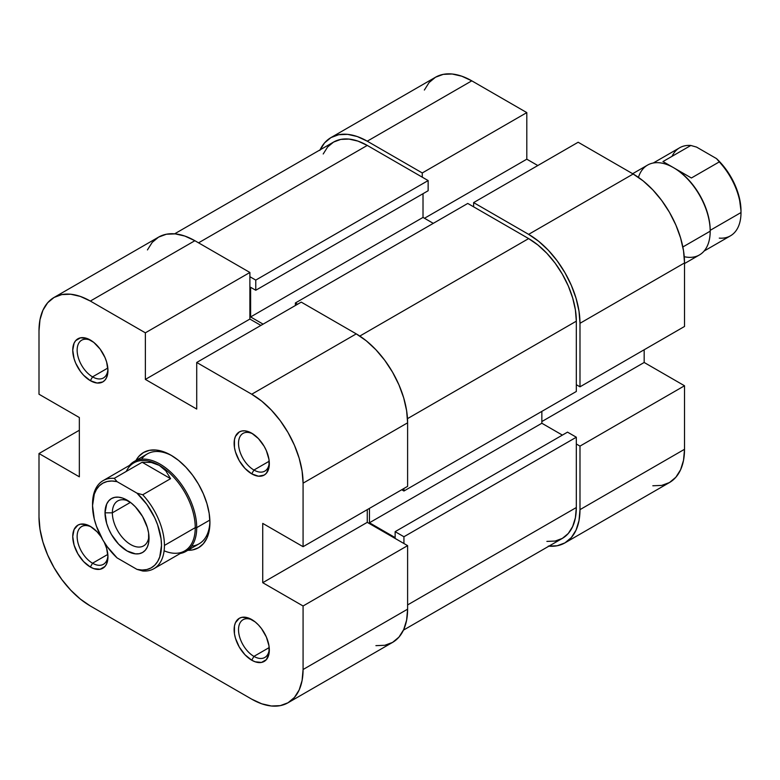 <?xml version="1.0" encoding="UTF-8"?>
<svg xmlns="http://www.w3.org/2000/svg" width="780" height="780" viewBox="0 0 780 780"><rect width="100%" height="100%" fill="white"/><g stroke="black" fill="none" stroke-linecap="round" stroke-linejoin="round"><path stroke-width="1.17" d="M319.819 150.403L324.568 142.886L330.954 137.592L338.735 134.706L347.607 134.355L357.24 136.539L367.263 141.19L422.273 172.955L526.802 112.603L471.793 80.837L367.263 141.19L422.273 172.955L422.273 177.187L422.273 172.955L526.802 112.603L471.793 80.837L461.77 76.196L452.137 74.002L443.264 74.363L435.484 77.239L429.098 82.543L424.349 90.051M579.989 323.3L684.518 262.948L684.518 326.469L579.989 386.822L579.989 323.3L579.989 386.822L576.322 384.706L579.989 386.822L684.518 326.469L684.518 262.948L683.533 250.809L680.608 237.998L675.86 225.011L669.474 212.335L661.693 200.47L652.821 189.871L643.188 180.931L633.165 174.008L578.155 142.243L473.626 202.595L528.635 234.361L538.658 241.283L548.291 250.214L557.164 260.822L564.944 272.688L571.331 285.363L576.079 298.35L579.004 311.161L579.989 323.3L684.518 262.948A72.618 41.925 -120 0 0 633.165 174.008L578.155 142.243L473.626 202.595L528.635 234.361L633.165 174.008L528.635 234.361A72.618 41.925 60 0 1 579.989 323.3M652.821 485.774L661.693 485.413L669.474 482.537L675.86 477.233L680.608 469.726L683.533 460.288L684.518 449.29L684.518 385.769L644.173 362.476L644.173 349.762L644.173 362.476L541.846 421.551L644.173 362.476L684.518 385.769L684.518 449.29L579.989 509.642L579.004 520.64L576.079 530.078L571.331 537.586L564.944 542.88L557.164 545.766L548.291 546.117M537.81 165.535L526.802 159.188L526.802 112.603L526.802 159.188L424.476 218.264L526.802 159.188L537.81 165.535M473.626 206.827L473.626 202.595L473.626 206.827M576.322 443.995L579.989 446.111L579.989 509.642L579.989 446.111L684.518 385.769L579.989 446.111L576.322 443.995M471.793 80.837A72.618 41.925 -120 0 0 435.484 77.239L330.954 137.592A72.618 41.925 60 0 1 367.263 141.19L471.793 80.837M320.073 149.867A72.618 41.925 60 0 1 330.954 137.592M564.944 542.88L669.474 482.537A72.618 41.925 -120 0 0 684.518 449.29L579.989 509.642A72.618 41.925 60 0 1 564.944 542.88A72.618 41.925 60 0 1 548.876 546.175M467.756 203.444L295.376 302.971L297.57 304.239L295.376 302.971L295.376 305.506L295.376 302.971L467.756 203.444L528.635 238.592L467.756 203.444M359.804 336.073L528.635 238.592L359.804 336.073M576.322 437.219L403.933 536.747L403.933 543.524L403.933 536.747L395.138 531.667L403.933 536.747L576.322 437.219L576.322 507.526L576.322 437.219L567.518 432.139L576.322 437.219M407.608 604.929L576.322 507.526L407.608 604.929M367.263 145.421A67.431 38.932 -120 0 0 333.548 142.087L340.772 139.405L349.011 139.084L357.962 141.112L367.263 145.421L198.549 242.833L367.263 145.421L428.142 180.57L367.263 145.421M255.762 280.098L428.142 180.57L428.142 190.739L255.762 290.257L250.624 287.293L250.624 316.943L263.094 324.139L250.624 316.943L423.014 217.415L433.28 223.353L423.014 217.415L250.624 316.943L250.624 287.293L255.762 290.257L428.142 190.739L428.142 180.57L255.762 280.098L255.762 290.257L255.762 280.098L249.893 276.705L255.762 280.098M576.322 321.175A67.431 38.932 -120 0 0 528.635 238.592L537.937 245.027L546.887 253.315L555.126 263.162L562.351 274.19L568.288 285.948L572.686 298.019L575.406 309.913L576.322 321.175L407.482 418.655L576.322 321.175L576.322 391.482L576.322 321.175M403.933 491.01L576.322 391.482L403.933 491.01L401.739 489.733L403.933 491.01L403.933 488.465L403.933 491.01M403.445 630.133L562.351 538.395A67.431 38.932 -120 0 0 576.322 507.526L575.406 517.735L572.686 526.5L568.288 533.471L562.351 538.395L555.126 541.067L546.887 541.398M541.846 411.392L541.846 423.248L562.38 435.103L541.846 423.248L369.457 522.766L395.138 537.596L395.138 531.667L567.518 432.139L395.138 531.667L395.138 537.596L369.457 522.766L541.846 423.248L541.846 411.392M323.212 153.982L327.619 147.001L333.548 142.087L174.642 233.825M423.014 193.703L423.014 217.415L423.014 193.703M369.457 508.365L369.457 522.766L369.457 508.365M253.929 656.389A21.781 12.578 -120 0 0 269.295 648.697A21.781 12.578 60 0 1 264.82 657.462A21.781 12.578 60 0 1 253.929 656.389L269.207 647.566L253.929 656.389A21.781 12.578 60 0 1 239.694 637.192A21.781 12.578 60 0 1 243.038 619.73A21.781 12.578 60 0 1 252.866 620.236A21.781 12.578 -120 0 0 238.534 630.328A21.781 12.578 -120 0 0 253.929 656.389L251.726 660.202L253.929 656.389M251.726 619.544L251.726 619.544A24.901 14.371 60 0 1 269.334 650.033A24.901 14.371 60 0 1 251.726 660.202L255.157 661.791L261.505 662.425L266.37 659.617L268.993 653.806L268.993 645.869L266.37 637.026L261.505 628.612L258.463 624.975L255.157 621.913L248.293 617.945L241.946 617.321L239.275 618.306L235.463 622.703L234.458 625.94L234.458 633.867L235.463 638.255L239.275 647.059L244.988 654.761L251.726 660.202A24.901 14.371 60 0 1 234.127 629.704A24.901 14.371 60 0 1 251.726 619.544L251.726 619.544M92.547 563.218A21.781 12.578 -120 0 0 107.913 555.526A21.781 12.578 60 0 1 103.438 564.291A21.781 12.578 60 0 1 92.547 563.218L107.825 554.395L92.547 563.218A21.781 12.578 60 0 1 78.312 544.021A21.781 12.578 60 0 1 81.656 526.558A21.781 12.578 60 0 1 91.484 527.066A21.781 12.578 -120 0 0 77.152 537.157A21.781 12.578 -120 0 0 92.547 563.218L90.343 567.031L92.547 563.218M90.343 526.373L90.343 526.373A24.901 14.371 60 0 1 101.127 536.855L97.081 531.804L90.343 526.373L86.912 524.774L80.564 524.15L77.903 525.135L74.081 529.532L72.745 536.533L74.081 545.083L77.903 553.888L83.606 561.59L90.343 567.031L93.785 568.62L100.133 569.244L104.988 566.446L106.616 563.872L107.952 556.861A24.901 14.371 60 0 1 90.343 567.031A24.901 14.371 60 0 1 72.745 536.533A24.901 14.371 60 0 1 90.343 526.373L90.343 526.373M104.266 542.285A24.901 14.371 60 0 1 107.952 556.861L106.616 548.311L104.266 542.285M92.547 376.867A21.781 12.578 -120 0 0 107.913 369.184A21.781 12.578 60 0 1 103.438 377.949A21.781 12.578 60 0 1 92.547 376.867L107.825 368.043L92.547 376.867A21.781 12.578 60 0 1 78.312 357.669A21.781 12.578 60 0 1 81.656 340.216A21.781 12.578 60 0 1 91.484 340.723A21.781 12.578 -120 0 0 77.152 350.805A21.781 12.578 -120 0 0 92.547 376.867L90.343 380.679L92.547 376.867M90.343 340.022L90.343 340.022A24.901 14.371 60 0 1 107.952 370.519A24.901 14.371 60 0 1 90.343 380.679L97.081 383.029L102.794 381.917L104.988 380.094L106.616 377.52L107.952 370.519L106.616 361.969L104.988 357.513L100.133 349.099L93.785 342.401L86.912 338.432L80.564 337.808L75.709 340.606L74.081 343.18L72.745 350.191L74.081 358.741L75.709 363.197L80.564 371.611L83.606 375.248L90.343 380.679A24.901 14.371 60 0 1 72.745 350.191A24.901 14.371 60 0 1 90.343 340.022M253.929 470.038A21.781 12.578 -120 0 0 269.295 462.355A21.781 12.578 60 0 1 264.82 471.12A21.781 12.578 60 0 1 253.929 470.038L269.207 461.224L253.929 470.038A21.781 12.578 60 0 1 239.694 450.84A21.781 12.578 60 0 1 243.038 433.387A21.781 12.578 60 0 1 252.866 433.894A21.781 12.578 -120 0 0 238.534 443.976A21.781 12.578 -120 0 0 253.929 470.038L251.726 473.85L253.929 470.038M251.726 433.192L251.726 433.192A24.901 14.371 60 0 1 269.334 463.69A24.901 14.371 60 0 1 251.726 473.85L258.463 476.2L264.176 475.088L266.37 473.265L268.993 467.464L268.993 459.527L266.37 450.684L264.176 446.335L258.463 438.633L251.726 433.192L244.988 430.852L241.946 430.979L239.275 431.964L235.463 436.351L234.458 439.589L234.458 447.525L235.463 451.912L239.275 460.717L244.988 468.419L251.726 473.85A24.901 14.371 60 0 1 234.127 443.362A24.901 14.371 60 0 1 251.726 433.192L251.726 433.192M191.714 546.097A51.87 29.942 -120 0 0 209.898 521.255A51.87 29.942 60 0 1 199.173 543.758L185.971 551.382A51.87 29.942 60 0 1 180.287 553.468A51.87 29.942 -120 0 0 196.716 527.641L209.859 520.055L196.716 527.641A51.87 29.942 -120 0 0 170.615 472.017A51.87 29.942 -120 0 0 129.46 465.426A51.87 29.942 60 0 1 134.101 461.546A51.87 29.942 60 0 1 174.067 475.439A51.87 29.942 60 0 1 196.716 527.641L195.244 527.641L196.716 527.641A51.87 29.942 60 0 1 185.971 551.382M171.034 455.218L171.034 455.218A54.98 31.746 60 0 1 209.918 522.561A54.98 31.746 60 0 1 187.853 550.3L192.641 549.91L198.53 547.726L203.365 543.718L206.953 538.024L209.167 530.887L209.918 522.561L209.167 513.367L206.953 503.666L203.365 493.837L198.53 484.244L192.641 475.254L185.913 467.23L178.62 460.463L171.034 455.218L163.449 451.708L156.156 450.05L149.438 450.313L143.549 452.498L138.713 456.505L135.983 460.453A54.98 31.746 60 0 1 171.034 455.218L171.034 455.218M301.246 302.123L196.716 362.466L251.726 394.231L356.255 333.879L301.246 302.123L196.716 362.466L251.726 394.231L261.748 401.154L271.381 410.095L280.254 420.693L288.035 432.559L294.421 445.234L299.169 458.221L302.084 471.032L303.079 483.171L303.079 546.692L262.733 523.399L262.733 582.699L303.079 605.992L303.079 669.513L407.608 609.17L407.608 545.639L303.079 605.992L303.079 669.513L302.084 680.511L299.169 689.949L294.421 697.457L288.035 702.76L280.254 705.637L271.381 705.998L261.748 703.804L251.726 699.163L90.343 605.992L251.726 699.163A72.618 41.925 60 0 0 288.035 702.76L392.564 642.408L398.95 637.114L403.699 629.596L406.614 620.168L407.608 609.17L407.608 545.639L367.263 522.346L367.263 509.642L367.263 522.346L407.608 545.639L303.079 605.992L262.733 582.699L367.263 522.346L262.733 582.699L262.733 523.399L303.079 546.692L407.608 486.349L407.608 422.819L406.614 410.68L403.699 397.878L398.95 384.881L392.564 372.216L384.784 360.35L375.911 349.742L366.278 340.802L356.255 333.879L301.246 302.123M54.044 297.463L158.574 237.12A72.618 41.925 -120 0 1 194.873 240.708L90.343 301.06L145.363 332.826L249.893 272.474L194.873 240.708L90.343 301.06A72.618 41.925 60 0 0 54.044 297.463A72.618 41.925 60 0 0 39 330.71L39 394.231L39 330.71L39.985 319.712L42.91 310.274L47.658 302.767L54.044 297.463L61.825 294.587L70.697 294.226L80.33 296.419L90.343 301.06L145.363 332.826L145.363 379.411L196.716 409.052L196.716 362.466L196.716 409.052L145.363 379.411L249.893 319.059L249.893 272.474L194.873 240.708L184.86 236.067L175.227 233.883L166.355 234.234L158.574 237.12L152.188 242.414L147.44 249.922M134.101 461.546L147.303 453.921A51.87 29.942 60 0 1 172.156 455.881A51.87 29.942 -120 0 0 141.56 459.215M90.343 605.992L80.33 599.069L70.697 590.129L61.825 579.53L54.044 567.664L47.658 554.99L42.91 542.002L39.985 529.191L39 517.052L39 453.531L79.345 476.824L79.345 417.524L39 394.231L79.345 417.524L79.345 476.824L39 453.531L39 517.052A72.618 41.925 60 0 0 90.343 605.992M375.911 645.645L384.784 645.294L392.564 642.408A72.618 41.925 -120 0 0 407.608 609.17L303.079 669.513A72.618 41.925 60 0 1 288.035 702.76M260.9 325.416L249.893 319.059L260.9 325.416M79.345 430.238L39 453.531L79.345 430.238M407.608 486.349L407.608 422.819L303.079 483.171L303.079 546.692L407.608 486.349M303.079 483.171L407.608 422.819A72.618 41.925 -120 0 0 356.255 333.879L251.726 394.231A72.618 41.925 60 0 1 303.079 483.171M249.893 319.059L145.363 379.411L145.363 332.826L249.893 272.474L249.893 319.059M672.048 156.312A50.837 29.348 60 0 1 690.836 145.47L696.569 147.089L716.469 158.584L696.569 147.089L690.836 145.47A50.837 29.348 -120 0 0 679.643 147.781L653.26 163.01M684.518 263.552L699.445 254.933A51.87 29.942 -120 0 0 710.19 231.182L682.841 246.977L710.19 231.182A51.87 29.942 60 0 1 684.245 256.708M710.19 230.334L710.19 231.182L710.19 230.334L741 212.55A50.837 29.348 -120 0 0 719.277 161.899L691.402 177.986L674.251 168.08A50.837 29.348 60 0 1 710.19 230.334A50.837 29.348 -120 0 0 674.251 168.08L662.961 161.567L690.836 145.47L662.961 161.567L691.402 177.986L719.277 161.899A50.837 29.348 60 0 1 741 212.55L710.19 230.334M92.547 505.616L92.547 503.919A50.837 29.348 60 0 1 103.077 480.656A50.837 29.348 60 0 1 114.27 478.345L142.145 462.257L151.3 462.472L159.305 465.387A50.837 29.348 60 0 1 195.244 527.641L164.434 545.425A50.837 29.348 60 0 1 153.904 568.698A50.837 29.348 60 0 1 142.72 570.999A50.837 29.348 -120 0 0 164.434 545.425L195.244 527.641A50.837 29.348 -120 0 0 159.305 465.387L165.818 470.857L170.586 478.676L142.145 462.257L170.586 478.676L142.72 494.773L136.978 493.155L146.845 504.387L154.703 517.754L157.618 524.823L161.06 538.843L161.499 545.425L159.754 556.92L157.618 561.542L154.703 565.246L151.076 567.928L146.845 569.536L142.096 570.024L136.978 569.38L117.078 557.895A48.76 28.148 60 0 1 92.547 505.616L94.292 494.12L96.437 489.499L99.353 485.803L102.97 483.113L107.211 481.504L111.949 481.016L117.078 481.66L136.978 493.155L117.078 481.66L114.27 478.345L142.145 462.257L151.3 462.472L159.305 465.387L165.818 470.857L170.586 478.676L142.72 494.773A50.837 29.348 60 0 1 164.434 545.425A50.837 29.348 -120 0 0 142.72 494.773L136.978 493.155A48.76 28.148 60 0 1 161.499 545.425A48.76 28.148 60 0 1 136.978 569.38L142.72 570.999L136.978 569.38L117.078 557.895L107.211 546.663L102.97 540.16L96.437 526.217L94.292 519.129L92.547 505.616A48.76 28.148 60 0 1 117.078 481.66L114.27 478.345A50.837 29.348 -120 0 0 92.547 503.919L92.547 505.616M126.292 471.403A50.837 29.348 60 0 1 159.305 465.387A50.837 29.348 -120 0 0 133.887 462.862L103.077 480.656M153.904 568.698L184.714 550.914A50.837 29.348 -120 0 0 195.244 527.641A50.837 29.348 60 0 1 164.112 550.797M112.359 512.821A25.935 14.976 -120 0 0 129.821 544.05A25.935 14.976 -120 0 0 148.951 535.967A25.935 14.976 60 0 1 143.656 545.864A25.935 14.976 60 0 1 123.679 538.912A25.935 14.976 60 0 1 112.359 512.821L130.426 502.378L112.359 512.821A25.935 14.976 60 0 1 117.721 500.945A25.935 14.976 60 0 1 128.944 501.316A25.935 14.976 -120 0 0 112.359 512.821L105.017 512.821L112.359 512.821M149.029 538.229A31.122 17.969 60 0 1 127.023 550.933A31.122 17.969 60 0 1 105.017 512.821L106.694 523.507L108.732 529.074L111.462 534.505L118.599 544.138L127.023 550.933L135.447 553.858L139.249 553.712L142.584 552.474L145.324 550.202L147.352 546.985L148.609 542.938L148.609 533.023L147.352 527.533L142.584 516.535L135.447 506.912L131.323 503.081L122.733 498.118L118.599 497.182L114.796 497.338L111.462 498.566L108.732 500.838L106.694 504.055L105.017 512.821A31.122 17.969 60 0 1 127.023 500.107A31.122 17.969 60 0 1 149.029 538.229M741 210.853L739.255 197.35L734.194 183.183L726.336 169.816L716.469 158.584A48.76 28.148 -120 0 1 741 210.853L741 212.55A50.837 29.348 60 0 1 719.277 238.124M704.087 251.053L730.47 235.823A50.837 29.348 -120 0 0 741 212.55M638.44 177.362A51.87 29.942 60 0 1 673.51 167.661A51.87 29.942 60 0 1 710.19 231.182A51.87 29.942 -120 0 0 687.55 178.99A51.87 29.942 -120 0 0 647.575 165.087L632.648 173.706M673.51 167.661L674.251 168.08"/></g></svg>
